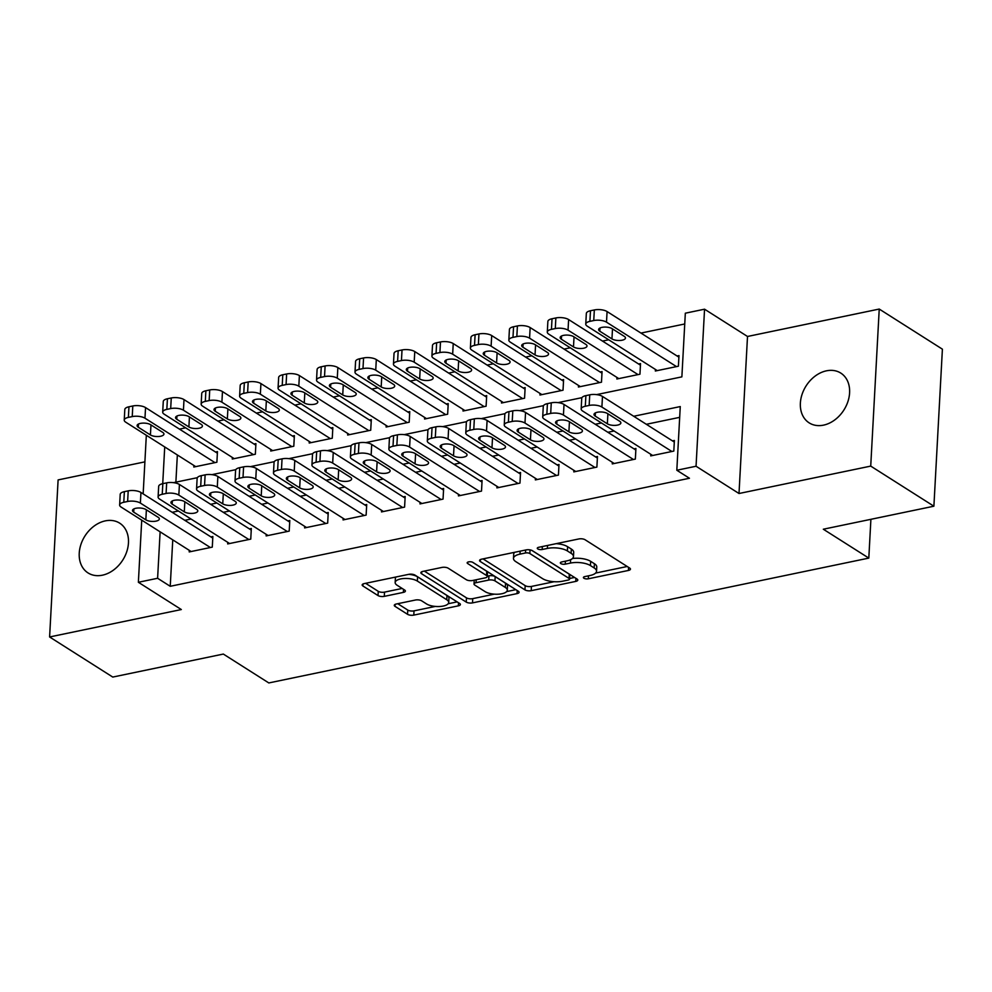 <?xml version="1.0" encoding="UTF-8"?>
<svg xmlns="http://www.w3.org/2000/svg" width="992" height="992" viewBox="0 0 992 992"><rect width="100%" height="100%" fill="white"/><g stroke="black" fill="none" stroke-linecap="round" stroke-linejoin="round"><path stroke-width="1.49" d="M583.928 578.237A3.162 1.228 -176.9 0 0 588.306 578.795L628.42 570.45A4.526 1.748 -176.9 0 0 630.453 569.11A4.526 1.748 -176.9 0 0 629.709 568.081L585.069 539.735A4.526 1.748 -176.9 0 0 578.82 538.954L538.706 547.299A3.162 1.228 -176.9 0 0 537.28 548.229A3.162 1.228 -176.9 0 0 537.8 548.948A3.162 1.228 -176.9 0 0 542.178 549.506L547.373 548.427A14.471 5.58 -176.9 0 1 567.387 550.944L571.107 553.313A14.471 5.58 -176.9 0 1 573.475 556.611A14.471 5.58 -176.9 0 1 566.965 560.864L561.77 561.943A3.162 1.228 -176.9 0 0 560.344 562.873A3.162 1.228 -176.9 0 0 560.864 563.592A3.162 1.228 -176.9 0 0 565.242 564.15L570.437 563.072A14.471 5.58 -176.9 0 1 590.451 565.589L594.171 567.957A14.471 5.58 -176.9 0 1 596.539 571.256A14.471 5.58 -176.9 0 1 590.029 575.509L584.834 576.588A3.162 1.228 -176.9 0 0 583.408 577.518A3.162 1.228 -176.9 0 0 583.928 578.237M102.374 575.199A29.487 22.419 -57.6 0 0 126.765 551.664A29.487 22.419 -57.6 0 0 119.66 523.144A29.487 22.419 -57.6 0 0 105.326 520.874A29.487 22.419 -57.6 0 0 80.935 544.41A29.487 22.419 -57.6 0 0 88.04 572.93A29.487 22.419 -57.6 0 0 102.374 575.199M823.509 425.146A29.487 22.419 -57.6 0 0 847.9 401.611A29.487 22.419 -57.6 0 0 840.794 373.091A29.487 22.419 -57.6 0 0 826.46 370.822A29.487 22.419 -57.6 0 0 802.069 394.357A29.487 22.419 -57.6 0 0 809.174 422.877A29.487 22.419 -57.6 0 0 823.509 425.146M396.316 604.004A4.526 1.748 -176.9 0 0 394.283 605.331A4.526 1.748 -176.9 0 0 395.014 606.36L407.538 614.308A4.526 1.748 -176.9 0 0 413.8 615.102L458.341 605.839A4.526 1.748 -176.9 0 0 460.387 604.5A4.526 1.748 -176.9 0 0 459.643 603.471L415.003 575.124A4.526 1.748 -176.9 0 0 408.741 574.343L364.2 583.606A4.526 1.748 -176.9 0 0 362.167 584.933A4.526 1.748 -176.9 0 0 362.898 585.974L378.026 595.572A4.526 1.748 -176.9 0 0 384.288 596.366L403.347 592.398A4.526 1.748 -176.9 0 0 405.393 591.071A4.526 1.748 -176.9 0 0 404.649 590.042L397.147 585.268A12.102 4.675 -176.9 0 1 395.163 582.515A12.102 4.675 -176.9 0 1 403.905 578.522A12.102 4.675 -176.9 0 1 417.347 581.064L446.735 599.726A12.102 4.675 -176.9 0 1 448.706 602.491A12.102 4.675 -176.9 0 1 439.977 606.484A12.102 4.675 -176.9 0 1 426.535 603.93L421.637 600.817A4.526 1.748 -176.9 0 0 415.375 600.036L396.316 604.004M172.757 539.859L170.24 586.297L157.604 578.274L138.372 582.279L141.732 520.155M933.894 506.205L870.728 466.104L879.234 309.058L942.4 349.172L933.894 506.205L823.323 529.22L868.806 558.099L268.82 682.942L223.336 654.063L112.766 677.065L49.6 636.963L181.325 609.547L138.372 582.279M879.234 309.058L747.509 336.474L739.003 493.508L870.728 466.104M739.003 493.508L696.049 466.24L676.817 470.245L680.264 406.571L633.702 416.268M170.24 586.297L689.452 478.256L676.817 470.245M524.954 589.88A4.526 1.748 -176.9 0 0 531.204 590.674L575.757 581.399A4.526 1.748 -176.9 0 0 577.79 580.072A4.526 1.748 -176.9 0 0 577.046 579.043L532.406 550.696A4.526 1.748 -176.9 0 0 526.157 549.903L481.604 559.178A4.526 1.748 -176.9 0 0 479.57 560.505A4.526 1.748 -176.9 0 0 480.314 561.534L524.954 589.88L525.177 585.64A4.526 1.748 -176.9 0 0 531.439 586.433L554.069 581.721M517.055 593.613L472.502 602.888A4.526 1.748 -176.9 0 1 466.252 602.094L421.612 573.748A4.526 1.748 -176.9 0 1 420.868 572.719A4.526 1.748 -176.9 0 1 422.902 571.392L441.961 567.424A4.526 1.748 -176.9 0 1 448.223 568.218L466.327 579.712A4.526 1.748 -176.9 0 0 472.576 580.506L485.224 577.865A4.526 1.748 -176.9 0 0 487.258 576.538A4.526 1.748 -176.9 0 0 486.526 575.509L467.678 563.543A3.162 1.228 -176.9 0 1 467.158 562.824A3.162 1.228 -176.9 0 1 469.439 561.77A3.162 1.228 -176.9 0 1 472.961 562.439L518.345 591.257A4.526 1.748 -176.9 0 1 519.089 592.286A4.526 1.748 -176.9 0 1 517.055 593.613L517.216 590.538M144.894 461.863L58.106 479.917L49.6 636.963M193.899 465.471L193.812 467.034L216.888 462.235L217.459 451.62L215.537 452.03M232.351 457.473L232.264 459.036L255.341 454.237L255.924 443.622L254.002 444.019M270.816 449.463L270.729 451.038L293.806 446.226L294.376 435.624L292.454 436.021M309.268 441.465L309.194 443.027L332.27 438.228L332.841 427.614L330.919 428.023M347.733 433.454L347.646 435.029L370.723 430.23L371.306 419.616L369.384 420.013M386.198 425.456L386.111 427.019L409.188 422.22L409.758 411.618L407.836 412.015M424.65 417.458L424.576 419.021L447.652 414.222L448.223 403.608L446.301 404.004M463.115 409.448L463.028 411.023L486.105 406.212L486.688 395.61L484.753 396.006M501.58 401.45L501.493 403.012L524.57 398.214L525.14 387.599L523.218 388.008M540.032 393.452L539.958 395.014L563.022 390.216L563.605 379.601L561.683 379.998M578.497 385.442L578.41 387.016L601.487 382.205L602.057 371.603L600.135 372M616.962 377.444L616.875 379.006L639.952 374.207L640.522 363.593L638.6 363.99M650.826 454.324L650.74 455.886L673.816 451.087L674.386 440.485L672.464 440.882M612.362 462.322L612.275 463.896L635.351 459.098L635.922 448.483L634 448.88M573.897 470.332L573.81 471.894L596.886 467.096L597.469 456.481L595.547 456.89M535.444 478.33L535.358 479.905L558.434 475.094L559.004 464.492L557.082 464.888M496.98 486.34L496.893 487.903L519.969 483.104L520.54 472.49L518.618 472.886M458.515 494.338L458.428 495.901L481.504 491.102L482.087 480.488L480.165 480.897M420.062 502.336L419.976 503.911L443.052 499.112L443.622 488.498L441.7 488.895M381.598 510.347L381.511 511.909L404.587 507.11L405.17 496.496L403.236 496.905M343.133 518.345L343.058 519.92L366.135 515.108L366.705 504.506L364.783 504.903M304.68 526.355L304.594 527.918L327.67 523.119L328.24 512.504L326.318 512.901M266.216 534.353L266.129 535.916L289.205 531.117L289.788 520.502L287.854 520.912M227.751 542.351L227.676 543.926L250.753 539.127L251.323 528.513L249.401 528.91M679.681 417.347L646.325 424.291M614.085 430.999L607.873 432.289M575.62 438.997L569.408 440.287M537.156 447.008L530.943 448.297M498.703 455.006L492.491 456.295M460.238 463.004L454.026 464.306M421.774 471.014L415.574 472.304M383.321 479.012L377.109 480.302M344.856 487.01L338.644 488.312M306.392 495.02L300.192 496.31M267.939 503.018L261.727 504.308M229.474 511.029L223.262 512.318M191.022 519.027L184.81 520.316M189.298 550.362L189.212 551.924L212.288 547.125L212.858 536.511L210.936 536.908M684.74 323.975L640.968 333.076M608.728 339.785L602.516 341.074M570.264 347.795L564.051 349.085M531.799 355.793L525.586 357.083M493.346 363.791L487.134 365.093M454.882 371.802L448.669 373.091M416.417 379.8L410.204 381.089M377.964 387.81L371.752 389.1M339.5 395.808L333.287 397.098M301.035 403.806L294.822 405.108M262.582 411.816L256.37 413.106M224.118 419.814L217.905 421.104M185.653 427.825L179.453 429.114M177.345 454.968L175.882 482.149M655.414 369.433L655.328 371.008L678.404 366.209L678.987 355.595L677.065 355.992M868.806 558.099L870.902 519.312M596.527 394.63L681.876 376.861L685.323 313.199L704.556 309.194L696.049 466.24M747.509 336.474L704.556 309.194M143.158 493.88L146.332 435.277M160.121 531.836L157.604 578.274M601.45 422.976L595.237 424.266M562.985 430.974L556.772 432.264M524.532 438.985L518.32 440.274M486.068 446.983L479.855 448.272M447.603 454.981L441.39 456.283M409.15 462.991L402.938 464.281M370.686 470.989L364.473 472.279M332.221 479L326.008 480.289M293.768 486.998L287.556 488.287M255.304 494.996L249.091 496.298M216.839 503.006L210.639 504.296M178.386 511.004L172.174 512.294M173.451 482.658L197.346 477.685M211.916 474.647L235.811 469.675M250.381 466.649L274.276 461.677M288.833 458.651L312.728 453.679M327.298 450.641L351.193 445.668M365.763 442.643L389.645 437.67M404.215 434.632L428.11 429.672M442.68 426.634L466.575 421.662M481.145 418.636L505.027 413.664M519.597 410.626L543.492 405.654M558.062 402.628L581.957 397.656M164.722 446.946L162.725 483.687M596.539 571.256L596.775 567.002A14.471 5.58 -176.9 0 0 594.394 563.704L594.171 567.957M572.446 558.521A14.471 5.58 -176.9 0 1 590.674 561.348L594.394 563.704M573.475 556.611L573.698 552.358A14.471 5.58 -176.9 0 0 571.33 549.06L571.107 553.313M556.177 543.666A14.471 5.58 -176.9 0 1 567.61 546.704L571.33 549.06M595.597 573.078L627.217 566.494M483.042 558.88L525.177 585.64M569.594 578.485L574.554 577.456M568.131 580.06A3.162 1.228 -176.9 0 0 569.557 579.13A3.162 1.228 -176.9 0 0 569.036 578.41L529.852 553.536A3.162 1.228 -176.9 0 0 525.475 552.978L519.994 554.119A14.471 5.58 -176.9 0 0 513.484 558.372A14.471 5.58 -176.9 0 0 515.852 561.67L542.636 578.671A14.471 5.58 -176.9 0 0 562.65 581.2L568.131 580.06M569.557 579.13L569.78 574.889A3.162 1.228 -176.9 0 0 569.259 574.17L569.036 578.41M531.824 550.399L569.259 574.17M514.65 552.296A14.471 5.58 -176.9 0 0 513.707 554.131L513.484 558.372M515.852 589.67L506.627 591.592M494.289 594.158L472.738 598.647L472.502 602.888M424.34 571.094L466.476 597.854A4.526 1.748 -176.9 0 0 472.738 598.647M487.258 576.538L487.494 572.297A4.526 1.748 -176.9 0 0 486.75 571.268L472.465 562.191M485.113 591.641A12.102 4.675 -176.9 0 0 498.554 594.183A12.102 4.675 -176.9 0 0 507.296 590.19A12.102 4.675 -176.9 0 0 505.312 587.438L494.958 580.866A4.526 1.748 -176.9 0 0 488.696 580.072L476.048 582.701A4.526 1.748 -176.9 0 0 474.015 584.04A4.526 1.748 -176.9 0 0 474.759 585.069L485.113 591.641M507.296 590.19L507.52 585.95A12.102 4.675 -176.9 0 0 505.536 583.197L505.312 587.438M487.283 576.166L488.932 575.831A4.526 1.748 -176.9 0 1 495.182 576.612L505.536 583.197M448.706 602.491L448.942 598.238A12.102 4.675 -176.9 0 0 446.958 595.485L446.735 599.726M408.754 574.343A12.102 4.675 -176.9 0 1 417.57 576.823L446.958 595.485M395.932 577.009A12.102 4.675 -176.9 0 0 395.386 578.274L395.163 582.515M365.626 583.308L378.262 591.331A4.526 1.748 -176.9 0 0 384.512 592.125L402.144 588.454M397.742 603.706L407.774 610.068A4.526 1.748 -176.9 0 0 414.024 610.861L435.352 606.422M448.161 603.756L457.138 601.884M678.9 357.157L607.079 311.55A9.213 3.559 3.1 0 0 594.332 309.95L590.476 310.744A9.213 3.559 3.1 0 0 586.334 313.46L585.764 324.062A9.213 3.559 -176.9 0 0 587.264 326.17L657.262 370.611M585.764 324.062A9.213 3.559 -176.9 0 1 589.905 321.358L593.749 320.552A9.213 3.559 -176.9 0 1 606.496 322.164L676.482 366.606M599.825 331.216L611.952 338.917A7.378 2.84 -176.9 0 0 620.149 340.467A7.378 2.84 -176.9 0 0 625.468 338.036A7.378 2.84 -176.9 0 0 624.266 336.362L612.138 328.662A7.378 2.84 -176.9 0 0 603.942 327.112A7.378 2.84 -176.9 0 0 598.622 329.542A7.378 2.84 -176.9 0 0 599.825 331.216L599.999 328.005M652.662 455.489L582.676 411.048A9.213 3.559 -176.9 0 1 581.163 408.952A9.213 3.559 -176.9 0 1 585.305 406.249L589.161 405.443A9.213 3.559 -176.9 0 1 601.896 407.055L671.894 451.496M674.3 442.048L602.479 396.44L601.896 407.055M595.225 416.107A7.378 2.84 3.1 0 1 594.022 414.433A7.378 2.84 3.1 0 1 599.342 411.99A7.378 2.84 3.1 0 1 607.538 413.552L619.665 421.253A7.378 2.84 3.1 0 1 620.868 422.927A7.378 2.84 3.1 0 1 615.548 425.357A7.378 2.84 3.1 0 1 607.352 423.807L595.225 416.107L595.398 412.895M581.163 408.952L581.734 398.338A9.213 3.559 3.1 0 1 585.888 395.634L589.732 394.828A9.213 3.559 3.1 0 1 602.479 396.44M640.435 365.168L568.614 319.56A9.213 3.559 3.1 0 0 555.867 317.948L552.023 318.754A9.213 3.559 3.1 0 0 547.869 321.458L547.299 332.072A9.213 3.559 -176.9 0 0 548.812 334.168L618.797 378.609M547.299 332.072A9.213 3.559 -176.9 0 1 551.453 329.356L555.297 328.563A9.213 3.559 -176.9 0 1 568.044 330.162L638.03 374.604M561.36 339.227L573.488 346.927A7.378 2.84 -176.9 0 0 581.684 348.477A7.378 2.84 -176.9 0 0 587.004 346.047A7.378 2.84 -176.9 0 0 585.801 344.36L573.674 336.66A7.378 2.84 -176.9 0 0 565.477 335.11A7.378 2.84 -176.9 0 0 560.158 337.54A7.378 2.84 -176.9 0 0 561.36 339.227L561.534 336.003M601.983 373.166L530.15 327.558A9.213 3.559 3.1 0 0 517.402 325.946L513.558 326.752A9.213 3.559 3.1 0 0 509.417 329.456L508.834 340.07A9.213 3.559 -176.9 0 0 510.347 342.166L580.332 386.607M508.834 340.07A9.213 3.559 -176.9 0 1 512.988 337.367L516.832 336.561A9.213 3.559 -176.9 0 1 529.579 338.173L599.565 382.614M522.908 347.225L535.035 354.925A7.378 2.84 -176.9 0 0 543.219 356.475A7.378 2.84 -176.9 0 0 548.551 354.045A7.378 2.84 -176.9 0 0 547.336 352.371L535.209 344.67A7.378 2.84 -176.9 0 0 527.025 343.12A7.378 2.84 -176.9 0 0 521.693 345.551A7.378 2.84 -176.9 0 0 522.908 347.225L523.082 344.013M563.518 381.164L491.697 335.556A9.213 3.559 3.1 0 0 478.95 333.957L475.106 334.75A9.213 3.559 3.1 0 0 470.952 337.466L470.382 348.08A9.213 3.559 -176.9 0 0 471.882 350.176L541.88 394.618M470.382 348.08A9.213 3.559 -176.9 0 1 474.523 345.365L478.367 344.559A9.213 3.559 -176.9 0 1 491.114 346.171L561.1 390.612M484.443 355.235L496.57 362.936A7.378 2.84 -176.9 0 0 504.767 364.486A7.378 2.84 -176.9 0 0 510.086 362.043A7.378 2.84 -176.9 0 0 508.884 360.369L496.756 352.668A7.378 2.84 -176.9 0 0 488.56 351.118A7.378 2.84 -176.9 0 0 483.24 353.549A7.378 2.84 -176.9 0 0 484.443 355.235L484.617 352.011M525.053 389.174L453.232 343.567A9.213 3.559 3.1 0 0 440.485 341.955L436.641 342.761A9.213 3.559 3.1 0 0 432.487 345.464L431.917 356.078A9.213 3.559 -176.9 0 0 433.43 358.174L503.415 402.616M431.917 356.078A9.213 3.559 -176.9 0 1 436.071 353.363L439.915 352.569A9.213 3.559 -176.9 0 1 452.662 354.181L522.648 398.61M445.978 363.233L458.118 370.934A7.378 2.84 -176.9 0 0 466.302 372.484A7.378 2.84 -176.9 0 0 471.622 370.053A7.378 2.84 -176.9 0 0 470.419 368.367L458.292 360.666A7.378 2.84 -176.9 0 0 450.108 359.116A7.378 2.84 -176.9 0 0 444.776 361.547A7.378 2.84 -176.9 0 0 445.978 363.233L446.164 360.009M614.197 463.5L544.211 419.058A9.213 3.559 -176.9 0 1 542.698 416.962A9.213 3.559 -176.9 0 1 546.852 414.247L550.696 413.441A9.213 3.559 -176.9 0 1 563.444 415.053L633.429 459.494M635.847 450.046L564.014 404.438L563.444 415.053M556.772 424.105A7.378 2.84 3.1 0 1 555.557 422.431A7.378 2.84 3.1 0 1 560.889 420A7.378 2.84 3.1 0 1 569.073 421.55L581.2 429.251A7.378 2.84 3.1 0 1 582.416 430.925A7.378 2.84 3.1 0 1 577.084 433.368A7.378 2.84 3.1 0 1 568.9 431.805L556.772 424.105L556.946 420.893M542.698 416.962L543.281 406.348A9.213 3.559 3.1 0 1 547.423 403.632L551.267 402.839A9.213 3.559 3.1 0 1 564.014 404.438M575.732 471.498L505.746 427.056A9.213 3.559 -176.9 0 1 504.246 424.96A9.213 3.559 -176.9 0 1 508.388 422.245L512.232 421.451A9.213 3.559 -176.9 0 1 524.979 423.051L594.964 467.492M597.382 458.056L525.549 412.449L524.979 423.051M518.308 432.115A7.378 2.84 3.1 0 1 517.105 430.429A7.378 2.84 3.1 0 1 522.424 427.998A7.378 2.84 3.1 0 1 530.621 429.548L542.748 437.249A7.378 2.84 3.1 0 1 543.951 438.935A7.378 2.84 3.1 0 1 538.619 441.366A7.378 2.84 3.1 0 1 530.435 439.816L518.308 432.115L518.481 428.891M504.246 424.96L504.816 414.346A9.213 3.559 3.1 0 1 508.958 411.643L512.814 410.837A9.213 3.559 3.1 0 1 525.549 412.449M537.28 479.496L467.294 435.066A9.213 3.559 -176.9 0 1 465.781 432.958A9.213 3.559 -176.9 0 1 469.923 430.255L473.779 429.449A9.213 3.559 -176.9 0 1 486.514 431.061L556.512 475.503M558.918 466.054L487.097 420.447L486.514 431.061M479.843 440.113A7.378 2.84 3.1 0 1 478.64 438.439A7.378 2.84 3.1 0 1 483.96 436.009A7.378 2.84 3.1 0 1 492.156 437.559L504.283 445.259A7.378 2.84 3.1 0 1 505.486 446.933A7.378 2.84 3.1 0 1 500.166 449.364A7.378 2.84 3.1 0 1 491.97 447.814L479.843 440.113L480.016 436.902M465.781 432.958L466.352 422.356A9.213 3.559 3.1 0 1 470.506 419.641L474.35 418.835A9.213 3.559 3.1 0 1 487.097 420.447M498.815 487.506L428.829 443.064A9.213 3.559 -176.9 0 1 427.316 440.969A9.213 3.559 -176.9 0 1 431.47 438.253L435.314 437.46A9.213 3.559 -176.9 0 1 448.062 439.059L518.047 483.501M520.465 474.052L448.632 428.457L448.062 439.059M441.39 448.124A7.378 2.84 3.1 0 1 440.175 446.437A7.378 2.84 3.1 0 1 445.507 444.007A7.378 2.84 3.1 0 1 453.691 445.557L465.818 453.257A7.378 2.84 3.1 0 1 467.034 454.944A7.378 2.84 3.1 0 1 461.702 457.374A7.378 2.84 3.1 0 1 453.518 455.824L441.39 448.124L441.564 444.9M427.316 440.969L427.899 430.354A9.213 3.559 3.1 0 1 432.041 427.639L435.885 426.845A9.213 3.559 3.1 0 1 448.632 428.457M486.601 397.172L414.768 351.565A9.213 3.559 3.1 0 0 402.02 349.965L398.176 350.759A9.213 3.559 3.1 0 0 394.035 353.474L393.452 364.076A9.213 3.559 -176.9 0 0 394.965 366.184L464.95 410.614M393.452 364.076A9.213 3.559 -176.9 0 1 397.606 361.373L401.45 360.567A9.213 3.559 -176.9 0 1 414.197 362.179L484.183 406.621M407.526 371.231L419.653 378.932A7.378 2.84 -176.9 0 0 427.837 380.482A7.378 2.84 -176.9 0 0 433.169 378.051A7.378 2.84 -176.9 0 0 431.954 376.377L419.827 368.677A7.378 2.84 -176.9 0 0 411.643 367.127A7.378 2.84 -176.9 0 0 406.311 369.557A7.378 2.84 -176.9 0 0 407.526 371.231L407.7 368.02M460.362 495.504L390.364 451.062A9.213 3.559 -176.9 0 1 388.864 448.967A9.213 3.559 -176.9 0 1 393.006 446.251L396.85 445.458A9.213 3.559 -176.9 0 1 409.597 447.07L479.582 491.499M482 482.062L410.18 436.455L409.597 447.07M402.926 456.122A7.378 2.84 3.1 0 1 401.723 454.448A7.378 2.84 3.1 0 1 407.042 452.005A7.378 2.84 3.1 0 1 415.239 453.555L427.366 461.268A7.378 2.84 3.1 0 1 428.569 462.942A7.378 2.84 3.1 0 1 423.249 465.372A7.378 2.84 3.1 0 1 415.053 463.822L402.926 456.122L403.099 452.898M388.864 448.967L389.434 438.352A9.213 3.559 3.1 0 1 393.588 435.649L397.432 434.843A9.213 3.559 3.1 0 1 410.18 436.455M448.136 405.182L376.315 359.575A9.213 3.559 3.1 0 0 363.568 357.963L359.724 358.757A9.213 3.559 3.1 0 0 355.57 361.472L355 372.087A9.213 3.559 -176.9 0 0 356.5 374.182L426.498 418.624M355 372.087A9.213 3.559 -176.9 0 1 359.141 369.371L362.985 368.578A9.213 3.559 -176.9 0 1 375.732 370.177L445.718 414.619M369.061 379.242L381.188 386.942A7.378 2.84 -176.9 0 0 389.385 388.492A7.378 2.84 -176.9 0 0 394.704 386.062A7.378 2.84 -176.9 0 0 393.502 384.375L381.374 376.675A7.378 2.84 -176.9 0 0 373.178 375.125A7.378 2.84 -176.9 0 0 367.858 377.555A7.378 2.84 -176.9 0 0 369.061 379.242L369.235 376.018M421.898 503.514L351.912 459.073A9.213 3.559 -176.9 0 1 350.399 456.965A9.213 3.559 -176.9 0 1 354.553 454.262L358.397 453.456A9.213 3.559 -176.9 0 1 371.144 455.068L441.13 499.509M443.536 490.06L371.715 444.453L371.144 455.068M364.461 464.12A7.378 2.84 3.1 0 1 363.258 462.446A7.378 2.84 3.1 0 1 368.578 460.015A7.378 2.84 3.1 0 1 376.774 461.565L388.901 469.266A7.378 2.84 3.1 0 1 390.104 470.94A7.378 2.84 3.1 0 1 384.784 473.37A7.378 2.84 3.1 0 1 376.588 471.82L364.461 464.12L364.634 460.908M350.399 456.965L350.97 446.363A9.213 3.559 3.1 0 1 355.124 443.647L358.968 442.854A9.213 3.559 3.1 0 1 371.715 444.453M409.671 413.18L337.85 367.573A9.213 3.559 3.1 0 0 325.103 365.961L321.259 366.767A9.213 3.559 3.1 0 0 317.105 369.47L316.535 380.085A9.213 3.559 -176.9 0 0 318.048 382.18L388.033 426.622M316.535 380.085A9.213 3.559 -176.9 0 1 320.689 377.382L324.533 376.576A9.213 3.559 -176.9 0 1 337.28 378.188L407.266 422.629M330.609 387.24L342.736 394.94A7.378 2.84 -176.9 0 0 350.92 396.49A7.378 2.84 -176.9 0 0 356.24 394.06A7.378 2.84 -176.9 0 0 355.037 392.386L342.91 384.685A7.378 2.84 -176.9 0 0 334.726 383.123A7.378 2.84 -176.9 0 0 329.394 385.566A7.378 2.84 -176.9 0 0 330.609 387.24L330.782 384.028M383.433 511.512L313.447 467.071A9.213 3.559 -176.9 0 1 311.934 464.975A9.213 3.559 -176.9 0 1 316.088 462.26L319.932 461.466A9.213 3.559 -176.9 0 1 332.68 463.066L402.665 507.507M405.083 498.071L333.25 452.464L332.68 463.066M326.008 472.13A7.378 2.84 3.1 0 1 324.793 470.444A7.378 2.84 3.1 0 1 330.125 468.013A7.378 2.84 3.1 0 1 338.309 469.563L350.436 477.264A7.378 2.84 3.1 0 1 351.652 478.95A7.378 2.84 3.1 0 1 346.32 481.38A7.378 2.84 3.1 0 1 338.136 479.83L326.008 472.13L326.182 468.906M311.934 464.975L312.517 454.361A9.213 3.559 3.1 0 1 316.659 451.658L320.503 450.852A9.213 3.559 3.1 0 1 333.25 452.464M371.219 421.178L299.386 375.571A9.213 3.559 3.1 0 0 286.651 373.972L282.794 374.765A9.213 3.559 3.1 0 0 278.653 377.481L278.07 388.083A9.213 3.559 -176.9 0 0 279.583 390.191L349.568 434.632M278.07 388.083A9.213 3.559 -176.9 0 1 282.224 385.38L286.068 384.574A9.213 3.559 -176.9 0 1 298.815 386.186L368.801 430.627M292.144 395.238L304.271 402.938A7.378 2.84 -176.9 0 0 312.455 404.5A7.378 2.84 -176.9 0 0 317.787 402.058A7.378 2.84 -176.9 0 0 316.572 400.384L304.445 392.683A7.378 2.84 -176.9 0 0 296.261 391.133A7.378 2.84 -176.9 0 0 290.929 393.564A7.378 2.84 -176.9 0 0 292.144 395.238L292.318 392.026M344.98 519.51L274.982 475.069A9.213 3.559 -176.9 0 1 273.482 472.973A9.213 3.559 -176.9 0 1 277.624 470.27L281.468 469.464A9.213 3.559 -176.9 0 1 294.215 471.076L364.2 515.518M366.618 506.069L294.798 460.462L294.215 471.076M287.544 480.128A7.378 2.84 3.1 0 1 286.341 478.454A7.378 2.84 3.1 0 1 291.66 476.024A7.378 2.84 3.1 0 1 299.857 477.574L311.984 485.274A7.378 2.84 3.1 0 1 313.187 486.948A7.378 2.84 3.1 0 1 307.867 489.378A7.378 2.84 3.1 0 1 299.671 487.828L287.544 480.128L287.717 476.916M273.482 472.973L274.052 462.359A9.213 3.559 3.1 0 1 278.206 459.656L282.05 458.85A9.213 3.559 3.1 0 1 294.798 460.462M332.754 429.189L260.933 383.582A9.213 3.559 3.1 0 0 248.186 381.97L244.342 382.776A9.213 3.559 3.1 0 0 240.188 385.479L239.618 396.093A9.213 3.559 -176.9 0 0 241.13 398.189L311.116 442.63M239.618 396.093A9.213 3.559 -176.9 0 1 243.759 393.378L247.616 392.584A9.213 3.559 -176.9 0 1 260.35 394.184L330.348 438.625M253.679 403.248L265.806 410.948A7.378 2.84 -176.9 0 0 274.003 412.498A7.378 2.84 -176.9 0 0 279.322 410.068A7.378 2.84 -176.9 0 0 278.12 408.382L265.992 400.681A7.378 2.84 -176.9 0 0 257.796 399.131A7.378 2.84 -176.9 0 0 252.476 401.562A7.378 2.84 -176.9 0 0 253.679 403.248L253.853 400.024M306.516 527.521L236.53 483.079A9.213 3.559 -176.9 0 1 235.017 480.984A9.213 3.559 -176.9 0 1 239.171 478.268L243.015 477.462A9.213 3.559 -176.9 0 1 255.762 479.074L325.748 523.516M328.154 514.067L256.333 468.46L255.762 479.074M249.079 488.138A7.378 2.84 3.1 0 1 247.876 486.452A7.378 2.84 3.1 0 1 253.208 484.022A7.378 2.84 3.1 0 1 261.392 485.572L273.519 493.272A7.378 2.84 3.1 0 1 274.722 494.946A7.378 2.84 3.1 0 1 269.402 497.389A7.378 2.84 3.1 0 1 261.218 495.839L249.079 488.138L249.265 484.914M235.017 480.984L235.588 470.369A9.213 3.559 3.1 0 1 239.742 467.654L243.586 466.86A9.213 3.559 3.1 0 1 256.333 468.46M294.289 437.187L222.468 391.58A9.213 3.559 3.1 0 0 209.721 389.968L205.877 390.774A9.213 3.559 3.1 0 0 201.736 393.489L201.153 404.091A9.213 3.559 -176.9 0 0 202.666 406.199L272.651 450.628M201.153 404.091A9.213 3.559 -176.9 0 1 205.307 401.388L209.151 400.582A9.213 3.559 -176.9 0 1 221.898 402.194L291.884 446.636M215.227 411.246L227.354 418.946A7.378 2.84 -176.9 0 0 235.538 420.496A7.378 2.84 -176.9 0 0 240.87 418.066A7.378 2.84 -176.9 0 0 239.655 416.392L227.528 408.692A7.378 2.84 -176.9 0 0 219.344 407.142A7.378 2.84 -176.9 0 0 214.012 409.572A7.378 2.84 -176.9 0 0 215.227 411.246L215.4 408.034M268.051 535.519L198.065 491.077A9.213 3.559 -176.9 0 1 196.552 488.982A9.213 3.559 -176.9 0 1 200.706 486.266L204.55 485.472A9.213 3.559 -176.9 0 1 217.298 487.084L287.283 531.514M289.701 522.077L217.868 476.47L217.298 487.084M210.626 496.136A7.378 2.84 3.1 0 1 209.411 494.462A7.378 2.84 3.1 0 1 214.743 492.02A7.378 2.84 3.1 0 1 222.927 493.57L235.054 501.27A7.378 2.84 3.1 0 1 236.27 502.956A7.378 2.84 3.1 0 1 230.938 505.387A7.378 2.84 3.1 0 1 222.754 503.837L210.626 496.136L210.8 492.912M196.552 488.982L197.135 478.367A9.213 3.559 3.1 0 1 201.277 475.664L205.121 474.858A9.213 3.559 3.1 0 1 217.868 476.47M255.837 445.185L184.004 399.59A9.213 3.559 3.1 0 0 171.269 397.978L167.412 398.772A9.213 3.559 3.1 0 0 163.271 401.487L162.7 412.102A9.213 3.559 -176.9 0 0 164.201 414.197L234.186 458.639M162.7 412.102A9.213 3.559 -176.9 0 1 166.842 409.386L170.686 408.592A9.213 3.559 -176.9 0 1 183.433 410.192L253.419 454.634M176.762 419.256L188.889 426.957A7.378 2.84 -176.9 0 0 197.073 428.507A7.378 2.84 -176.9 0 0 202.405 426.076A7.378 2.84 -176.9 0 0 201.202 424.39L189.063 416.69A7.378 2.84 -176.9 0 0 180.879 415.14A7.378 2.84 -176.9 0 0 175.559 417.57A7.378 2.84 -176.9 0 0 176.762 419.256L176.936 416.032M229.598 543.517L159.613 499.088A9.213 3.559 -176.9 0 1 158.1 496.98A9.213 3.559 -176.9 0 1 162.242 494.276L166.086 493.47A9.213 3.559 -176.9 0 1 178.833 495.082L248.831 539.524M251.236 530.075L179.416 484.468L178.833 495.082M172.162 504.134A7.378 2.84 3.1 0 1 170.959 502.46A7.378 2.84 3.1 0 1 176.278 500.03A7.378 2.84 3.1 0 1 184.475 501.58L196.602 509.28A7.378 2.84 3.1 0 1 197.805 510.954A7.378 2.84 3.1 0 1 192.485 513.385A7.378 2.84 3.1 0 1 184.289 511.835L172.162 504.134L172.335 500.923M158.1 496.98L158.67 486.378A9.213 3.559 3.1 0 1 162.824 483.662L166.668 482.868A9.213 3.559 3.1 0 1 179.416 484.468M217.372 453.195L145.551 407.588A9.213 3.559 3.1 0 0 132.804 405.976L128.96 406.782A9.213 3.559 3.1 0 0 124.806 409.485L124.236 420.1A9.213 3.559 -176.9 0 0 125.748 422.195L195.734 466.637M124.236 420.1A9.213 3.559 -176.9 0 1 128.377 417.384L132.234 416.59A9.213 3.559 -176.9 0 1 144.968 418.202L214.966 462.632M138.297 427.254L150.424 434.955A7.378 2.84 -176.9 0 0 158.621 436.505A7.378 2.84 -176.9 0 0 163.94 434.074A7.378 2.84 -176.9 0 0 162.738 432.388L150.61 424.688A7.378 2.84 -176.9 0 0 142.414 423.138A7.378 2.84 -176.9 0 0 137.094 425.58A7.378 2.84 -176.9 0 0 138.297 427.254L138.471 424.03M191.134 551.527L121.148 507.086A9.213 3.559 -176.9 0 1 119.635 504.99A9.213 3.559 -176.9 0 1 123.789 502.274L127.633 501.481A9.213 3.559 -176.9 0 1 140.38 503.08L210.366 547.522M212.772 538.086L140.951 492.478L140.38 503.08M133.709 512.145A7.378 2.84 3.1 0 1 132.494 510.458A7.378 2.84 3.1 0 1 137.826 508.028A7.378 2.84 3.1 0 1 146.01 509.578L158.137 517.278A7.378 2.84 3.1 0 1 159.352 518.965A7.378 2.84 3.1 0 1 154.02 521.395A7.378 2.84 3.1 0 1 145.836 519.845L133.709 512.145L133.883 508.921M119.635 504.99L120.206 494.376A9.213 3.559 3.1 0 1 124.36 491.66L128.204 490.866A9.213 3.559 3.1 0 1 140.951 492.478M588.467 575.831L588.306 578.795M542.339 546.542L542.178 549.506M565.403 561.187L565.242 564.15M590.674 561.348L590.451 565.589M570.611 559.699L570.437 563.072M567.61 546.704L567.387 550.944M547.522 545.464L547.373 548.427M628.581 567.374L628.42 570.45M480.413 559.562L480.314 561.534M575.918 578.324L575.757 581.399M531.439 586.433L531.204 590.674M530.05 549.89L529.852 553.536M525.636 550.014L525.475 552.978M520.155 551.155L519.994 554.119M466.476 597.854L466.252 602.094M421.712 571.776L421.612 573.748M486.75 571.268L486.526 575.509M467.753 562.154L467.678 563.543M495.182 576.612L494.958 580.866M488.932 575.831L488.696 580.072M476.21 579.75L476.048 582.701M417.57 576.823L417.347 581.064M403.521 589.322L403.347 592.398M384.512 592.125L384.288 596.366M378.262 591.331L378.026 595.572M363.01 583.99L362.898 585.974M458.515 602.752L458.341 605.839M414.024 610.861L413.8 615.102M407.774 610.068L407.538 614.308M395.126 604.388L395.014 606.36M606.496 322.164L607.079 311.55M593.749 320.552L594.332 309.95M589.905 321.358L590.476 310.744M612.498 328.885L611.952 338.917M585.888 395.634L585.305 406.249M589.732 394.828L589.161 405.443M607.352 423.807L607.898 413.776M568.044 330.162L568.614 319.56M555.297 328.563L555.867 317.948M551.453 329.356L552.023 318.754M574.033 336.896L573.488 346.927M529.579 338.173L530.15 327.558M516.832 336.561L517.402 325.946M512.988 337.367L513.558 326.752M535.581 344.894L535.035 354.925M491.114 346.171L491.697 335.556M478.367 344.559L478.95 333.957M474.523 345.365L475.106 334.75M497.116 352.904L496.57 362.936M452.662 354.181L453.232 343.567M439.915 352.569L440.485 341.955M436.071 353.363L436.641 342.761M458.651 360.902L458.118 370.934M547.423 403.632L546.852 414.247M551.267 402.839L550.696 413.441M568.9 431.805L569.433 421.786M508.958 411.643L508.388 422.245M512.814 410.837L512.232 421.451M530.435 439.816L530.98 429.784M470.506 419.641L469.923 430.255M474.35 418.835L473.779 429.449M491.97 447.814L492.516 437.782M432.041 427.639L431.47 438.253M435.885 426.845L435.314 437.46M453.518 455.824L454.063 445.792M414.197 362.179L414.768 351.565M401.45 360.567L402.02 349.965M397.606 361.373L398.176 350.759M420.199 368.9L419.653 378.932M393.588 435.649L393.006 446.251M397.432 434.843L396.85 445.458M415.053 463.822L415.598 453.79M375.732 370.177L376.315 359.575M362.985 368.578L363.568 357.963M359.141 369.371L359.724 358.757M381.734 376.91L381.188 386.942M355.124 443.647L354.553 454.262M358.968 442.854L358.397 453.456M376.588 471.82L377.134 461.788M337.28 378.188L337.85 367.573M324.533 376.576L325.103 365.961M320.689 377.382L321.259 366.767M343.269 384.908L342.736 394.94M316.659 451.658L316.088 462.26M320.503 450.852L319.932 461.466M338.136 479.83L338.681 469.799M298.815 386.186L299.386 375.571M286.068 384.574L286.651 373.972M282.224 385.38L282.794 374.765M304.817 392.919L304.271 402.938M278.206 459.656L277.624 470.27M282.05 458.85L281.468 469.464M299.671 487.828L300.216 477.797M260.35 394.184L260.933 383.582M247.616 392.584L248.186 381.97M243.759 393.378L244.342 382.776M266.352 400.917L265.806 410.948M239.742 467.654L239.171 478.268M243.586 466.86L243.015 477.462M261.218 495.839L261.752 485.807M221.898 402.194L222.468 391.58M209.151 400.582L209.721 389.968M205.307 401.388L205.877 390.774M227.887 408.915L227.354 418.946M201.277 475.664L200.706 486.266M205.121 474.858L204.55 485.472M222.754 503.837L223.299 493.805M183.433 410.192L184.004 399.59M170.686 408.592L171.269 397.978M166.842 409.386L167.412 398.772M189.435 416.925L188.889 426.957M162.824 483.662L162.242 494.276M166.668 482.868L166.086 493.47M184.289 511.835L184.834 501.803M144.968 418.202L145.551 407.588M132.234 416.59L132.804 405.976M128.377 417.384L128.96 406.782M150.97 424.923L150.424 434.955M124.36 491.66L123.789 502.274M128.204 490.866L127.633 501.481M145.836 519.845L146.37 509.814M474.226 580.159L474.015 584.04"/></g></svg>
